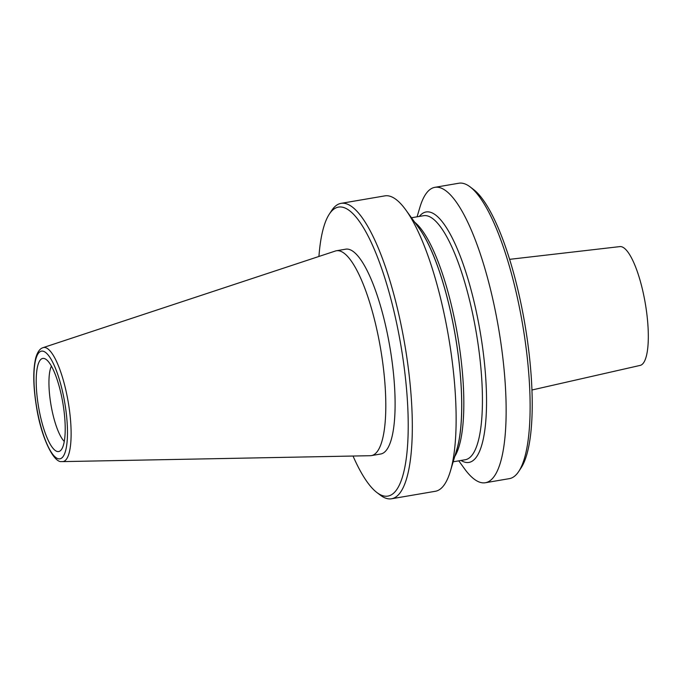 <?xml version="1.0" encoding="UTF-8"?>
<svg xmlns="http://www.w3.org/2000/svg" width="682" height="682" viewBox="0 0 682 682"><rect width="100%" height="100%" fill="white"/><g stroke="black" fill="none" stroke-linecap="round" stroke-linejoin="round"><path stroke-width="1.02" d="M335.365 251.027A103.903 27.067 80.3 0 1 336.405 250.763A103.903 27.067 80.3 0 1 338.4 250.703A103.903 27.067 80.3 0 1 381.204 352.381A103.903 27.067 80.3 0 1 371.4 455.602A103.903 27.067 80.3 0 1 370.335 455.704L62.514 461.612A57.851 15.072 80.3 0 0 68.737 405.21A57.851 15.072 80.3 0 0 44.731 347.479A57.851 15.072 80.3 0 0 43.043 347.658L335.365 251.027M43.665 358.4A47.237 12.302 80.3 0 1 44.739 358.672A47.237 12.302 80.3 0 1 62.838 402.917A47.237 12.302 80.3 0 1 60.459 450.657A47.237 12.302 80.3 0 1 57.757 451.569A47.237 12.302 80.3 0 1 38.03 403.642A47.237 12.302 80.3 0 1 43.665 358.4M417.077 216.808L419.831 207.524A149.844 39.036 80.3 0 1 434.894 187.328L458.867 183.228A149.844 39.036 80.3 0 1 461.757 183.143A149.844 39.036 80.3 0 1 470.188 186.936A149.844 39.036 80.3 0 1 522.582 324.359A149.844 39.036 80.3 0 1 518.789 471.39A149.844 39.036 80.3 0 1 509.343 478.645L485.362 482.737A149.844 39.036 80.3 0 1 482.481 482.822A149.844 39.036 80.3 0 1 464.459 468.687L458.773 460.844M434.894 187.328A149.844 39.036 80.3 0 1 437.776 187.243A149.844 39.036 80.3 0 1 499.505 333.873A149.844 39.036 80.3 0 1 485.362 482.737M419.336 216.424A127.04 33.094 80.3 0 1 428.577 211.889A127.04 33.094 80.3 0 1 481.628 340.795A127.04 33.094 80.3 0 1 466.471 462.49A127.04 33.094 80.3 0 1 461.032 460.461M318.929 256.458A146.587 38.183 80.3 0 1 329.27 214.191L331.614 210.61A149.844 39.036 80.3 0 1 341.06 203.355L384.878 195.87A149.844 39.036 80.3 0 1 387.768 195.785A149.844 39.036 80.3 0 1 405.79 209.92A149.844 39.036 80.3 0 1 448.594 337.002A149.844 39.036 80.3 0 1 450.41 471.092A149.844 39.036 80.3 0 1 435.355 491.279L391.536 498.772A149.844 39.036 80.3 0 1 388.655 498.857A149.844 39.036 80.3 0 1 380.224 495.064L376.814 492.464A146.587 38.183 80.3 0 1 353.029 456.036M341.06 203.355A149.844 39.036 80.3 0 1 343.95 203.27A149.844 39.036 80.3 0 1 405.679 349.909A149.844 39.036 80.3 0 1 391.536 498.772M329.27 214.191A146.587 38.183 80.3 0 1 341.332 207.013A146.587 38.183 80.3 0 1 402.55 355.765A146.587 38.183 80.3 0 1 385.066 496.172A146.587 38.183 80.3 0 1 376.814 492.464M336.405 250.763L345.697 249.177A103.903 27.067 80.3 0 1 347.701 249.118A103.903 27.067 80.3 0 1 390.505 350.795A103.903 27.067 80.3 0 1 380.701 454.007L371.4 455.602M509.616 259.339L619.878 246.603A60.263 15.703 80.3 0 1 620.825 246.603A60.263 15.703 80.3 0 1 645.581 305.152A60.263 15.703 80.3 0 1 640.176 365.399L531.943 390.002M470.188 186.936L473.589 189.536A146.587 38.183 80.3 0 1 524.85 323.976A146.587 38.183 80.3 0 1 521.133 467.809L518.789 471.39M405.79 209.92L419.055 228.231A126.903 33.06 80.3 0 1 455.312 335.859A126.903 33.06 80.3 0 1 456.846 449.412L450.41 471.092M417.256 225.751A127.04 33.094 80.3 0 1 455.346 335.851A127.04 33.094 80.3 0 1 455.977 452.354M64.27 441.433A40.715 10.605 80.3 0 1 50.988 404.938A40.715 10.605 80.3 0 1 51.397 366.098M42.557 351.111A54.62 14.228 80.3 0 1 65.37 406.54A54.62 14.228 80.3 0 1 58.857 458.858A54.62 14.228 80.3 0 1 36.044 403.437A54.62 14.228 80.3 0 1 42.557 351.111M411.476 217.763L423.573 215.7A123.783 32.25 80.3 0 1 425.96 215.631A123.783 32.25 80.3 0 1 476.948 336.763A123.783 32.25 80.3 0 1 465.269 459.736L453.172 461.799M414.724 222.247A123.783 32.25 80.3 0 1 457.605 335.467A123.783 32.25 80.3 0 1 454.749 456.497M43.043 347.658C42.497 347.939 38.405 348.485 35.745 357.948C32.889 370.019 33.154 386.438 36.538 407.197C41.321 438.057 53.895 462.993 61.61 461.569L62.514 461.612"/></g></svg>
